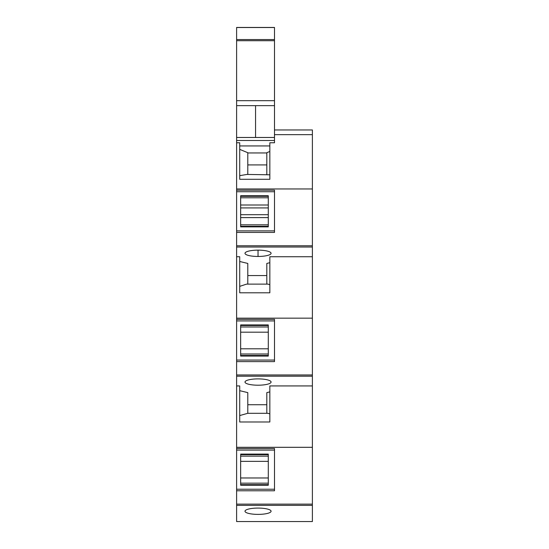 <?xml version="1.0" encoding="UTF-8"?>
<svg xmlns="http://www.w3.org/2000/svg" width="549" height="549" viewBox="0 0 549 549"><rect width="100%" height="100%" fill="white"/><g stroke="black" fill="none" stroke-linecap="round" stroke-linejoin="round"><path stroke-width="0.82" d="M236.612 142.774L236.612 105.662L274.5 105.662L274.5 27.45L236.612 27.45L236.612 105.662L274.5 105.662L274.5 142.774L269.84 142.774L269.84 179.297L239.714 179.297L239.714 142.774L236.612 142.774L236.612 191.738L274.5 191.738L236.612 191.738L236.612 318.152L312.388 318.152L312.388 385.933L269.84 385.933L269.84 421.982L239.714 421.982L239.714 385.933L236.612 385.933L236.612 447.305L312.388 447.305L312.388 385.933M236.612 521.55L236.612 505.375L312.388 505.375L312.388 521.55L236.612 521.55M236.612 490.779L274.5 490.779L274.5 448.54L236.612 448.54L236.612 505.375L312.388 505.375L312.388 447.305M236.612 448.54L236.612 447.305M236.612 385.933L236.612 376.209L312.388 376.209M236.612 318.152L236.612 376.209M236.612 137.476L274.5 137.476L255.553 137.476L255.553 105.662L255.553 137.476L236.612 137.476M239.714 145.938L269.84 145.938L269.84 151.455L266.814 152.704L266.814 174.438M236.612 188.959L312.388 188.959L312.388 129.955L274.5 129.955M268.289 383.998A13.046 3.157 180 0 1 265.462 384.643A13.046 3.157 0 0 1 258.037 385.206A13.046 3.157 0 0 1 244.991 382.049A13.046 3.157 0 0 1 258.037 378.892A13.046 3.157 0 0 1 265.462 379.455A13.046 3.157 0 0 1 268.289 380.093A13.046 3.157 0 0 1 271.082 382.049A13.046 3.157 0 0 1 268.289 383.998A13.046 3.157 0 0 1 265.462 384.643M265.462 508.642A13.046 3.157 0 0 1 271.082 511.236A13.046 3.157 0 0 1 265.462 513.83A13.046 3.157 0 0 1 258.037 514.386A13.046 3.157 0 0 1 244.991 511.236A13.046 3.157 0 0 1 258.037 508.079A13.046 3.157 0 0 1 265.462 508.642M274.5 489.228L236.612 489.228L274.5 489.228M240.647 454.085L268.289 454.085L268.289 485.234L240.647 485.234L240.647 455.368M274.5 450.091L236.612 450.091M266.814 404.737L247.791 404.737L247.791 392.617L239.714 390.668M269.84 391.89L266.814 392.617L266.814 413.301M236.612 361.613L274.5 361.613L274.5 319.374L236.612 319.374M274.5 360.062L236.612 360.062M236.612 320.925L274.5 320.925L236.612 320.925M240.647 356.068L240.647 324.919L268.289 324.919L268.289 356.068L240.647 356.068M236.612 256.747L239.714 256.747L239.714 292.795L269.84 292.795L269.84 256.747L312.388 256.747L312.388 318.152M312.388 256.747L312.388 247.023L236.612 247.023L312.388 247.023L312.388 188.959M239.714 261.482L247.791 263.438L247.791 284.114M247.791 275.55L266.814 275.55M266.814 284.114L266.814 263.438L269.84 262.703M258.037 250.145A13.046 3.157 180 0 1 265.421 250.701L265.462 250.708A13.046 3.157 180 0 1 271.082 253.302A13.046 3.157 180 0 1 265.462 255.896L265.421 255.903A13.046 3.157 180 0 1 258.037 256.458A13.046 3.157 180 0 1 244.991 253.302A13.046 3.157 180 0 1 258.037 250.145L258.037 256.458M236.612 232.426L274.5 232.426L274.5 190.187L236.612 190.187M274.5 230.868L236.612 230.868L274.5 230.868M268.289 226.881L268.289 195.725L240.647 195.725L240.647 226.881L268.289 226.881M239.714 149.369L247.791 152.704L247.791 174.438M247.791 152.951L266.814 152.951M239.714 175.659L246.926 174.438L269.84 174.802M312.388 222.256L312.388 214.947M236.612 245.78L312.388 245.78L312.388 225.364M247.791 392.617L247.791 413.301L268.022 413.301L269.84 413.898M247.791 413.301L239.714 415.559M269.84 284.711L268.022 284.114L246.583 284.114L239.714 286.372M247.791 164.92L266.814 164.92M268.289 456.15L240.647 456.15M268.289 461.345L240.647 461.345M240.647 477.973L268.289 477.973M268.289 483.168L240.647 483.168M268.289 354.002L240.647 354.002M268.289 326.984L240.647 326.984M240.647 348.8L268.289 348.8M240.647 332.186L268.289 332.186M268.289 197.791L240.647 197.791M268.289 205.003L240.647 205.003M268.289 207.92L240.647 207.92M268.289 214.693L240.647 214.693M268.289 217.603L240.647 217.603M268.289 224.816L240.647 224.816M236.612 100.68L274.5 100.68M236.612 40.708L274.5 40.708M236.612 140.489L274.5 140.489M274.5 134.663L312.388 134.663M236.612 27.525L274.5 27.525M236.612 39.555L274.5 39.555M236.612 504.133L312.388 504.133M236.612 374.967L312.388 374.967M240.647 454.675L268.289 454.675M240.647 484.643L268.289 484.643M240.647 355.478L268.289 355.478M240.647 325.509L268.289 325.509M240.647 226.291L268.289 226.291M240.647 196.322L268.289 196.322"/></g></svg>
